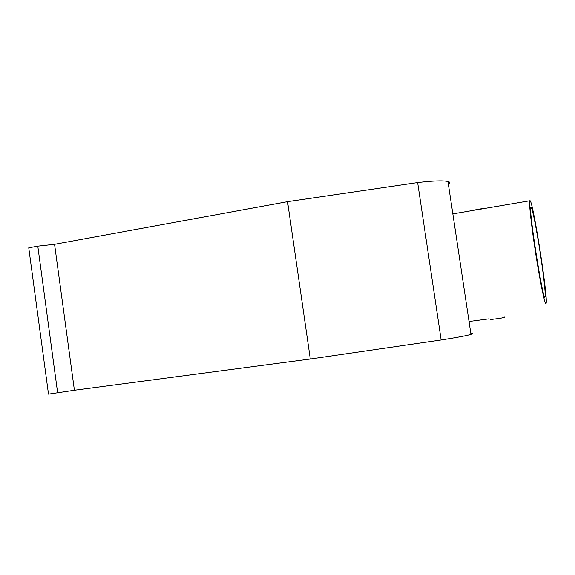 <?xml version="1.0" encoding="UTF-8"?>
<svg xmlns="http://www.w3.org/2000/svg" width="575" height="575" viewBox="0 0 575 575"><rect width="100%" height="100%" fill="white"/><g stroke="black" fill="none" stroke-linecap="round" stroke-linejoin="round"><path stroke-width="0.86" d="M490.195 319.585L500.3 318.298L504.39 317.386L504.332 317.005M483.87 208.588L483.668 208.596C479.751 208.89 476.459 209.465 473.793 210.306M469.042 321.49L488.649 318.888M448.414 184.381C450.455 183.087 450.311 182.124 447.975 181.492C443.023 180.406 432.918 180.766 417.658 182.57L287.565 201.667L54.575 244.318L37.792 246.165L28.75 247.825L48.494 394.127L74.405 390.253L310.313 359.008L441.169 339.969C456.428 337.582 466.368 335.728 470.982 334.391C473.132 333.723 473.074 333.371 470.824 333.335M37.792 246.165L57.651 392.919M54.575 244.318L74.405 390.253M287.565 201.667L310.313 359.008M417.658 182.57L441.169 339.969M530.193 200.783C533.65 204.326 548.449 300.157 546.049 303.463L545.955 303.6C544.906 304.779 540.306 282.828 535.943 255.041C531.566 227.269 528.813 202.422 529.798 200.768L530.193 200.783M531.171 207.187C532.543 208.703 536.798 230.51 540.256 253.208C543.634 275.109 545.919 295.485 545.064 297.023L544.963 297.146C543.03 301.717 528.389 208.509 530.847 207.201L531.171 207.187M447.975 181.492L470.982 334.391M452.848 213.871L529.798 200.768"/></g></svg>
